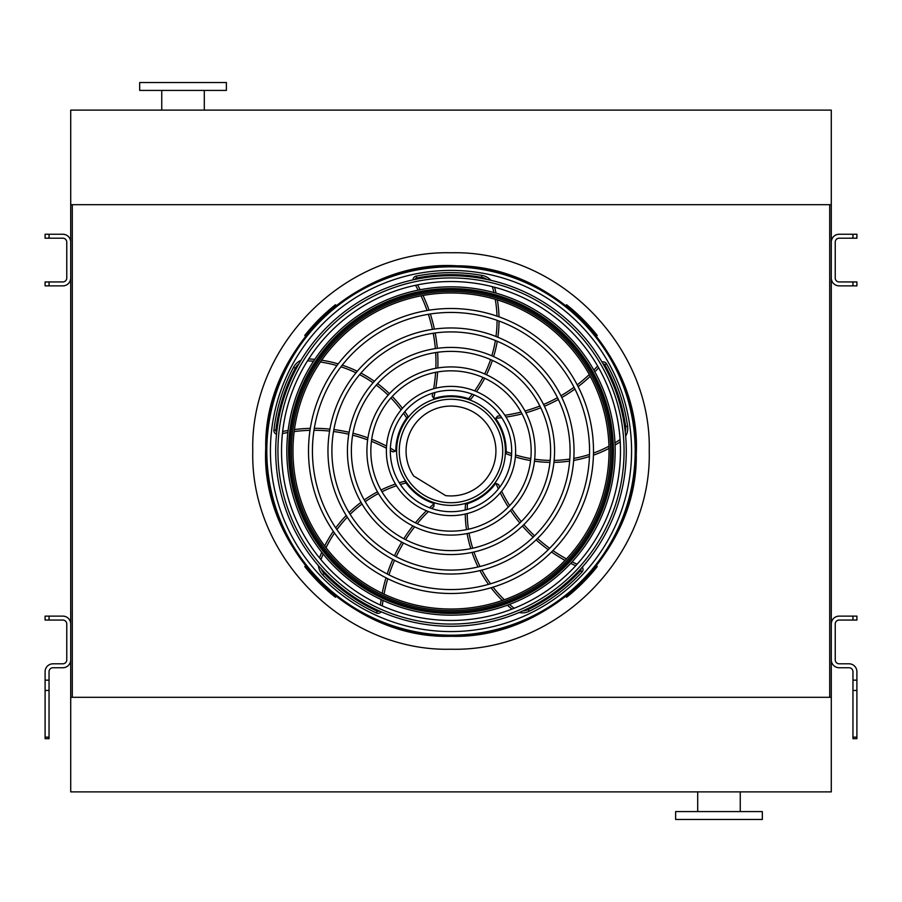 <?xml version="1.0" encoding="UTF-8"?>
<svg xmlns="http://www.w3.org/2000/svg" width="902" height="902" viewBox="0 0 902 902"><rect width="100%" height="100%" fill="white"/><g stroke="black" fill="none" stroke-linecap="round" stroke-linejoin="round"><path stroke-width="1.35" d="M829.705 204.698L831.283 204.698L831.283 110.123L70.717 110.123L70.717 697.302L72.295 697.302L72.295 204.698L829.705 204.698L829.705 697.302L72.295 697.302M831.283 204.698L831.283 697.302L829.705 697.302M831.283 697.302L831.283 791.877L70.717 791.877L70.717 697.302M697.697 811.586L697.697 791.877M675.621 819.467L762.325 819.467L762.325 811.586L675.621 811.586L675.621 819.467M70.717 204.698L72.295 204.698M226.379 82.533L139.675 82.533L139.675 90.414L226.379 90.414L226.379 82.533M856.9 620.057L852.954 620.057L852.954 616.122L856.9 616.122L856.9 620.057M856.9 680.164L856.9 690.447L852.954 690.447L852.954 680.164L856.9 680.164L856.9 671.686A7.881 7.881 0 0 0 849.019 663.804L839.164 663.804A3.946 3.946 0 0 1 835.229 659.858L835.229 624.004A3.946 3.946 0 0 1 839.164 620.057L852.954 620.057M852.954 680.164L852.954 671.686A3.946 3.946 0 0 0 849.019 667.739L839.164 667.739A7.881 7.881 0 0 1 831.283 659.858L831.283 624.004A7.881 7.881 0 0 1 839.164 616.122L852.954 616.122M852.954 690.447L852.954 737.137L856.9 737.137L856.9 738.682L852.954 738.682L852.954 737.137M856.9 690.447L856.9 737.137M45.1 616.122L49.046 616.122L49.046 620.057L45.1 620.057L45.1 616.122M49.046 680.164L49.046 738.682L45.1 738.682L45.1 680.164L49.046 680.164L49.046 671.686A3.946 3.946 0 0 1 52.981 667.739L62.836 667.739A7.881 7.881 0 0 0 70.717 659.858L70.717 624.004A7.881 7.881 0 0 0 62.836 616.122L49.046 616.122M45.1 680.164L45.1 671.686A7.881 7.881 0 0 1 52.981 663.804L62.836 663.804A3.946 3.946 0 0 0 66.771 659.858L66.771 624.004A3.946 3.946 0 0 0 62.836 620.057L49.046 620.057M856.9 285.878L852.954 285.878L852.954 281.943L856.9 281.943L856.9 285.878M852.954 234.261L856.9 234.261L856.9 238.196L852.954 238.196L852.954 234.261L839.164 234.261A7.881 7.881 0 0 0 831.283 242.142L831.283 277.996A7.881 7.881 0 0 0 839.164 285.878L852.954 285.878M852.954 238.196L839.164 238.196A3.946 3.946 0 0 0 835.229 242.142L835.229 277.996A3.946 3.946 0 0 0 839.164 281.943L852.954 281.943M45.1 281.943L49.046 281.943L49.046 285.878L45.1 285.878L45.1 281.943L45.1 285.878M45.1 234.261L45.1 238.196L45.1 234.261L49.046 234.261L49.046 238.196L62.836 238.196A3.946 3.946 0 0 1 66.771 242.142L66.771 277.996A3.946 3.946 0 0 1 62.836 281.943L49.046 281.943M49.046 234.261L62.836 234.261A7.881 7.881 0 0 1 70.717 242.142L70.717 277.996A7.881 7.881 0 0 1 62.836 285.878L49.046 285.878M49.046 238.196L45.1 238.196M451 635.188A184.188 184.188 0 0 0 610.507 358.906A184.188 184.188 0 0 0 291.493 358.906A184.188 184.188 0 0 0 451 635.188M451 631.569A180.569 180.569 0 0 0 607.384 360.71A180.569 180.569 0 0 0 294.616 360.71A180.569 180.569 0 0 0 451 631.569M451 589.558A138.558 138.558 0 0 0 571 381.726A138.558 138.558 0 0 0 331 381.726A138.558 138.558 0 0 0 451 589.558M451 593.493A142.493 142.493 0 0 0 574.405 379.753A142.493 142.493 0 0 0 327.595 379.753A142.493 142.493 0 0 0 451 593.493M451 570.087A119.087 119.087 0 0 0 554.132 391.457A119.087 119.087 0 0 0 347.868 391.457A119.087 119.087 0 0 0 451 570.087M451 574.033A123.033 123.033 0 0 0 557.549 389.484A123.033 123.033 0 0 0 344.451 389.484A123.033 123.033 0 0 0 451 574.033M451 550.626A99.626 99.626 0 0 0 537.276 401.187A99.626 99.626 0 0 0 364.724 401.187A99.626 99.626 0 0 0 451 550.626M451 554.561A103.561 103.561 0 0 0 540.693 399.214A103.561 103.561 0 0 0 361.307 399.214A103.561 103.561 0 0 0 451 554.561M451 531.154A80.154 80.154 0 0 0 520.42 410.917A80.154 80.154 0 0 0 381.58 410.917A80.154 80.154 0 0 0 451 531.154M451 535.1A84.1 84.1 0 0 0 523.825 408.956A84.1 84.1 0 0 0 378.175 408.956A84.1 84.1 0 0 0 451 535.1M451 511.693A60.693 60.693 0 0 0 503.553 420.659A60.693 60.693 0 0 0 398.447 420.659A60.693 60.693 0 0 0 451 511.693M451 515.628A64.628 64.628 0 0 0 506.969 418.686A64.628 64.628 0 0 0 395.031 418.686A64.628 64.628 0 0 0 451 515.628M432.825 393.103A154.727 154.727 0 0 1 432.205 395.978L433.693 398.323A1.973 1.973 0 0 0 434.719 398.289A55.169 55.169 0 0 1 468.634 398.718L469.006 398.853M470.607 399.428L468.634 398.718L470.607 399.428A124.408 124.408 0 0 0 474.159 394.907M415.506 285.303A154.727 154.727 0 0 1 418.167 290.14M421.02 295.845A154.727 154.727 0 0 1 427.074 310.525M428.36 314.302A154.727 154.727 0 0 1 432.43 329.377M433.219 333.244A154.727 154.727 0 0 1 435.35 348.623M435.655 352.569A154.727 154.727 0 0 1 435.824 368.287M435.61 372.334A154.727 154.727 0 0 1 433.648 388.739M490.902 280.319A15.762 15.762 0 0 0 481.972 275.392A178.325 178.325 0 0 0 416.172 276.113A3.946 3.946 0 0 0 413.003 279.879M476.538 391.626A124.408 124.408 0 0 0 484.69 378.265M486.471 374.758A124.408 124.408 0 0 0 492.402 360.383M493.62 356.606A124.408 124.408 0 0 0 497.261 341.26M497.881 337.247A124.408 124.408 0 0 0 499.043 321.033M498.998 316.827A124.408 124.408 0 0 0 497.374 299.926M496.044 293.127A124.408 124.408 0 0 0 494.578 287.242M500.452 415.822A154.727 154.727 0 0 1 497.521 416.126L495.75 418.257A1.973 1.973 0 0 0 496.1 419.227A55.169 55.169 0 0 1 506.169 451.62L506.157 452.015M506.101 453.706L506.169 451.62L506.101 453.706A124.408 124.408 0 0 0 511.502 455.702M597.62 366.032A154.727 154.727 0 0 1 593.843 370.057M589.299 374.533A154.727 154.727 0 0 1 577.212 384.838M574.01 387.229A154.727 154.727 0 0 1 560.931 395.764M557.504 397.703A154.727 154.727 0 0 1 543.534 404.491M539.87 405.99A154.727 154.727 0 0 1 524.975 411.008M521.063 412.056A154.727 154.727 0 0 1 504.849 415.258M625.661 436.207A15.762 15.762 0 0 0 627.589 426.195A178.325 178.325 0 0 0 606.561 363.833A3.946 3.946 0 0 0 602.006 361.984M515.358 456.942A124.408 124.408 0 0 0 530.579 460.572M534.48 461.181A124.408 124.408 0 0 0 549.972 462.365M553.941 462.365A124.408 124.408 0 0 0 569.658 461.08M573.672 460.437A124.408 124.408 0 0 0 589.446 456.525M593.437 455.183A124.408 124.408 0 0 0 609.008 448.418M615.074 445.058A124.408 124.408 0 0 0 620.215 441.845M451 505.379A54.379 54.379 0 0 0 498.096 423.805A54.379 54.379 0 0 0 403.904 423.805A54.379 54.379 0 0 0 451 505.379M499.742 487.159A154.727 154.727 0 0 1 498.547 484.475L495.965 483.438A1.973 1.973 0 0 0 495.164 484.07A55.169 55.169 0 0 1 467.462 503.654L467.078 503.778M465.455 504.241L467.462 503.654L465.455 504.241A124.408 124.408 0 0 0 465.229 509.991M577.111 564.19A154.727 154.727 0 0 1 572.116 561.833M566.456 558.902A154.727 154.727 0 0 1 552.926 550.581M549.668 548.281A154.727 154.727 0 0 1 537.502 538.483M534.593 535.822A154.727 154.727 0 0 1 523.837 524.626M521.277 521.615A154.727 154.727 0 0 1 511.896 508.999M509.686 505.594A154.727 154.727 0 0 1 501.625 491.173M519.045 612.548A15.762 15.762 0 0 0 529.158 611.274A178.325 178.325 0 0 0 581.97 572.015A3.946 3.946 0 0 0 582.32 567.11M465.24 514.039A124.408 124.408 0 0 0 466.492 529.643M467.112 533.533A124.408 124.408 0 0 0 470.776 548.641M472.005 552.407A124.408 124.408 0 0 0 478.083 566.975M479.932 570.583A124.408 124.408 0 0 0 488.523 584.383M491.038 587.754A124.408 124.408 0 0 0 502.279 600.473M507.352 605.197A124.408 124.408 0 0 0 511.998 609.098M431.663 508.525A154.727 154.727 0 0 1 433.862 506.563L434.042 503.79A1.973 1.973 0 0 0 433.197 503.215A55.169 55.169 0 0 1 406.013 482.931L405.776 482.604M404.829 481.194L406.013 482.931L404.829 481.194A124.408 124.408 0 0 0 399.293 482.762M382.324 605.918A154.727 154.727 0 0 1 383.012 600.439M384.06 594.147A154.727 154.727 0 0 1 387.781 578.712M388.965 574.901A154.727 154.727 0 0 1 394.535 560.311M396.17 556.714A154.727 154.727 0 0 1 403.487 543.015M405.562 539.655A154.727 154.727 0 0 1 414.649 526.836M417.209 523.69A154.727 154.727 0 0 1 428.439 511.569M318.383 565.633A15.762 15.762 0 0 0 322.713 574.867A178.325 178.325 0 0 0 376.382 612.954A3.946 3.946 0 0 0 381.163 611.77M395.448 484.024A124.408 124.408 0 0 0 380.994 490.034M377.487 491.838A124.408 124.408 0 0 0 364.25 499.979M361.048 502.313A124.408 124.408 0 0 0 349.074 512.595M346.21 515.47A124.408 124.408 0 0 0 335.747 527.907M333.312 531.334A124.408 124.408 0 0 0 324.686 545.958M321.755 552.25A124.408 124.408 0 0 0 319.488 557.876M390.318 450.391A154.727 154.727 0 0 1 392.866 451.868L395.55 451.18A1.973 1.973 0 0 0 395.831 450.199A55.169 55.169 0 0 1 406.734 418.077L406.971 417.761M408.008 416.42L406.734 418.077L408.008 416.42A124.408 124.408 0 0 0 404.806 411.639M282.439 433.558A154.727 154.727 0 0 1 287.862 432.52M294.176 431.573A154.727 154.727 0 0 1 310.006 430.344M313.997 430.288A154.727 154.727 0 0 1 329.591 431.077M333.514 431.517A154.727 154.727 0 0 1 348.803 434.245M352.637 435.181A154.727 154.727 0 0 1 367.644 439.872M371.432 441.326A154.727 154.727 0 0 1 386.428 448.26M300.997 360.304A15.762 15.762 0 0 0 293.556 367.272A178.325 178.325 0 0 0 273.915 430.074A3.946 3.946 0 0 0 276.508 434.257M402.427 408.369A124.408 124.408 0 0 0 392.246 396.485M389.45 393.7A124.408 124.408 0 0 0 377.611 383.632M374.398 381.298A124.408 124.408 0 0 0 360.924 373.09M357.305 371.263A124.408 124.408 0 0 0 342.241 365.152M338.227 363.889A124.408 124.408 0 0 0 321.653 360.214M314.775 359.368A124.408 124.408 0 0 0 308.721 358.951M451 502.73A51.73 51.73 0 0 0 495.807 425.135A51.73 51.73 0 0 0 406.193 425.135A51.73 51.73 0 0 0 451 502.73M445.622 495.604A44.92 44.92 0 0 0 495.615 445.757A44.92 44.92 0 0 0 435.418 408.865A44.92 44.92 0 0 0 413.702 476.042L445.622 495.604M329.906 309.285C328.362 310.615 328.362 310.615 329.906 309.285C328.362 310.615 328.362 310.615 329.906 309.285C328.362 310.615 328.362 310.615 329.906 309.285L329.715 309.454M331.722 307.762C333.3 306.454 333.3 306.454 331.722 307.762C333.3 306.454 333.3 306.454 331.722 307.762C333.3 306.454 333.3 306.454 331.722 307.762M307.762 331.722C306.454 333.3 306.454 333.3 307.762 331.722C306.454 333.3 306.454 333.3 307.762 331.722C306.454 333.3 306.454 333.3 307.762 331.722L307.593 331.925M309.285 329.906C310.615 328.362 310.615 328.362 309.285 329.906C310.615 328.362 310.615 328.362 309.285 329.906C310.615 328.362 310.615 328.362 309.285 329.906C310.615 328.362 310.615 328.362 309.285 329.906L309.454 329.715M336.209 305.553L335.42 304.763A186.398 186.398 0 0 0 304.763 335.42L305.553 336.209M331.722 594.238C333.3 595.546 333.3 595.546 331.722 594.238C333.3 595.546 333.3 595.546 331.722 594.238C333.3 595.546 333.3 595.546 331.722 594.238L331.925 594.407M329.906 592.715C328.362 591.385 328.362 591.385 329.906 592.715C328.362 591.385 328.362 591.385 329.906 592.715C328.362 591.385 328.362 591.385 329.906 592.715L329.715 592.546M309.285 572.093C310.615 573.638 310.615 573.638 309.285 572.093C310.615 573.638 310.615 573.638 309.285 572.093C310.615 573.638 310.615 573.638 309.285 572.093L309.454 572.285M307.762 570.278C306.454 568.7 306.454 568.7 307.762 570.278C306.454 568.7 306.454 568.7 307.762 570.278C306.454 568.7 306.454 568.7 307.762 570.278M305.553 565.791L304.763 566.58A186.398 186.398 0 0 0 335.42 597.237L336.209 596.447M572.285 309.454L572.093 309.285C573.638 310.615 573.638 310.615 572.093 309.285C573.638 310.615 573.638 310.615 572.093 309.285C573.638 310.615 573.638 310.615 572.093 309.285A186.398 186.398 0 0 0 570.278 307.762C568.7 306.454 568.7 306.454 570.278 307.762C568.7 306.454 568.7 306.454 570.278 307.762C568.7 306.454 568.7 306.454 570.278 307.762L570.075 307.593M592.715 329.906C591.385 328.362 591.385 328.362 592.715 329.906C591.385 328.362 591.385 328.362 592.715 329.906C591.385 328.362 591.385 328.362 592.715 329.906L592.546 329.715M594.238 331.722C595.546 333.3 595.546 333.3 594.238 331.722C595.546 333.3 595.546 333.3 594.238 331.722C595.546 333.3 595.546 333.3 594.238 331.722M596.447 336.209L597.237 335.42A186.398 186.398 0 0 0 566.58 304.763L565.791 305.564M594.238 570.278C595.546 568.7 595.546 568.7 594.238 570.278C595.546 568.7 595.546 568.7 594.238 570.278C595.546 568.7 595.546 568.7 594.238 570.278L594.407 570.075M592.715 572.093C591.385 573.638 591.385 573.638 592.715 572.093C591.385 573.638 591.385 573.638 592.715 572.093C591.385 573.638 591.385 573.638 592.715 572.093L592.546 572.285M572.093 592.715C573.638 591.385 573.638 591.385 572.093 592.715C573.638 591.385 573.638 591.385 572.093 592.715C573.638 591.385 573.638 591.385 572.093 592.715L572.285 592.546M570.278 594.238C568.7 595.546 568.7 595.546 570.278 594.238C568.7 595.546 568.7 595.546 570.278 594.238C568.7 595.546 568.7 595.546 570.278 594.238M565.791 596.447L566.58 597.237A186.398 186.398 0 0 0 597.237 566.58L596.447 565.791M451 620.463A169.463 169.463 0 0 0 620.463 451A169.463 169.463 0 0 0 451 281.537A169.463 169.463 0 0 0 281.537 451A169.463 169.463 0 0 0 451 620.463M451 275.708A175.292 175.292 0 0 1 602.807 538.641A175.292 175.292 0 0 1 299.193 538.641A175.292 175.292 0 0 1 451 275.708M451 624.071A173.071 173.071 0 0 0 624.071 451A173.071 173.071 0 0 0 451 277.929A173.071 173.071 0 0 0 277.929 451A173.071 173.071 0 0 0 451 624.071M451 286.825A164.175 164.175 0 0 1 593.178 533.093A164.175 164.175 0 0 1 308.822 533.093A164.175 164.175 0 0 1 451 286.825M451 292.97A158.03 158.03 0 0 0 314.144 530.015A158.03 158.03 0 0 0 587.856 530.015A158.03 158.03 0 0 0 451 292.97A158.03 158.03 0 0 0 314.144 530.015A158.03 158.03 0 0 0 587.856 530.015A158.03 158.03 0 0 0 451 292.97M451 649.226C345.083 651.954 250.046 556.917 252.774 451C250.046 345.083 345.083 250.046 451 252.774C556.917 250.046 651.954 345.083 649.226 451C651.954 556.917 556.917 651.954 451 649.226M45.1 737.137L49.046 737.137M49.046 690.447L45.1 690.447M451 636.079A185.079 185.079 0 0 0 611.285 358.455A185.079 185.079 0 0 0 290.715 358.455A185.079 185.079 0 0 0 451 636.079M468.634 398.718A122.435 122.435 0 0 0 472.265 394.163M474.666 390.859A122.435 122.435 0 0 0 482.897 377.464M484.678 373.947A122.435 122.435 0 0 0 490.587 359.582M491.804 355.816A122.435 122.435 0 0 0 495.39 340.494M495.987 336.491A122.435 122.435 0 0 0 497.07 320.323M497.002 316.128A122.435 122.435 0 0 0 495.266 299.306M493.89 292.519A122.435 122.435 0 0 0 492.515 287.186A13.789 13.789 0 0 0 492.357 286.667M486.866 279.417A13.789 13.789 0 0 0 481.634 277.331A176.352 176.352 0 0 0 416.555 278.041A1.973 1.973 0 0 0 415.044 279.44M417.536 284.874A156.689 156.689 0 0 1 420.174 289.745M423.015 295.473A156.689 156.689 0 0 1 429.048 310.198M430.333 313.997A156.689 156.689 0 0 1 434.392 329.095M435.17 332.962A156.689 156.689 0 0 1 437.312 348.341M437.605 352.276A156.689 156.689 0 0 1 437.808 367.948M437.617 371.974A156.689 156.689 0 0 1 435.745 388.198M434.956 392.471A156.689 156.689 0 0 1 433.693 398.323M416.172 276.113L416.555 278.041M481.972 275.392L481.634 277.331M493.428 286.937L492.515 287.186M506.169 451.62A122.435 122.435 0 0 0 511.626 453.661M515.504 454.924A122.435 122.435 0 0 0 530.793 458.611M534.694 459.219A122.435 122.435 0 0 0 550.175 460.403M554.132 460.392A122.435 122.435 0 0 0 569.816 459.073M573.807 458.408A122.435 122.435 0 0 0 589.513 454.439M593.482 453.075A122.435 122.435 0 0 0 608.951 446.219M614.972 442.814A122.435 122.435 0 0 0 619.629 439.872A13.789 13.789 0 0 0 620.08 439.556M625.266 432.092A13.789 13.789 0 0 0 625.638 426.466A176.352 176.352 0 0 0 604.847 364.803A1.973 1.973 0 0 0 603.055 363.788M598.646 367.836A156.689 156.689 0 0 1 594.835 371.849M590.269 376.326A156.689 156.689 0 0 1 578.126 386.62M574.912 389.01A156.689 156.689 0 0 1 561.811 397.534M558.372 399.473A156.689 156.689 0 0 1 544.402 406.261M540.749 407.76A156.689 156.689 0 0 1 525.911 412.789M522.021 413.849A156.689 156.689 0 0 1 506.011 417.085M501.704 417.66A156.689 156.689 0 0 1 495.75 418.257M606.561 363.833L604.847 364.803M627.589 426.195L625.638 426.466M620.148 440.65L619.629 439.872M467.462 503.654A122.435 122.435 0 0 0 467.213 509.483M467.202 513.565A122.435 122.435 0 0 0 468.42 529.237M469.051 533.138A122.435 122.435 0 0 0 472.704 548.224M473.945 551.99A122.435 122.435 0 0 0 480.044 566.49M481.905 570.087A122.435 122.435 0 0 0 490.53 583.797M493.056 587.146A122.435 122.435 0 0 0 504.353 599.74M509.45 604.419A122.435 122.435 0 0 0 513.7 607.925A13.789 13.789 0 0 0 514.129 608.264M522.844 610.891A13.789 13.789 0 0 0 528.29 609.504A176.352 176.352 0 0 0 580.527 570.684A1.973 1.973 0 0 0 580.922 568.666M575.724 565.723A156.689 156.689 0 0 1 570.718 563.344M565.058 560.379A156.689 156.689 0 0 1 551.517 552.013M548.258 549.69A156.689 156.689 0 0 1 536.092 539.858M533.183 537.186A156.689 156.689 0 0 1 522.416 526.001M519.856 522.991A156.689 156.689 0 0 1 510.487 510.442M508.288 507.071A156.689 156.689 0 0 1 500.26 492.842M498.378 488.929A156.689 156.689 0 0 1 495.965 483.438M581.97 572.015L580.527 570.684M529.158 611.274L528.29 609.504M513.114 608.67L513.7 607.925M406.013 482.931A122.435 122.435 0 0 0 400.387 484.487M396.497 485.738A122.435 122.435 0 0 0 381.974 491.748M378.457 493.541A122.435 122.435 0 0 0 365.242 501.692M362.04 504.026A122.435 122.435 0 0 0 350.134 514.309M347.293 517.196A122.435 122.435 0 0 0 336.92 529.632M334.507 533.071A122.435 122.435 0 0 0 326.028 547.706M323.153 553.997A122.435 122.435 0 0 0 321.123 559.127A13.789 13.789 0 0 0 320.943 559.635M321.135 568.734A13.789 13.789 0 0 0 324.134 573.492A176.352 176.352 0 0 0 377.205 611.161A1.973 1.973 0 0 0 379.246 610.925M380.43 605.073A156.689 156.689 0 0 1 381.151 599.582M382.222 593.268A156.689 156.689 0 0 1 386 577.81M387.195 573.988A156.689 156.689 0 0 1 392.787 559.387M394.422 555.79A156.689 156.689 0 0 1 401.74 542.102M403.814 538.742A156.689 156.689 0 0 1 412.845 525.945M415.382 522.81A156.689 156.689 0 0 1 426.432 510.78M429.577 507.781A156.689 156.689 0 0 1 434.042 503.79M376.382 612.954L377.205 611.161M322.713 574.867L324.134 573.492M320.244 558.8L321.123 559.127M406.734 418.077A122.435 122.435 0 0 0 403.51 413.217M401.119 409.903A122.435 122.435 0 0 0 390.916 397.94M388.119 395.155A122.435 122.435 0 0 0 376.292 385.098M373.078 382.786A122.435 122.435 0 0 0 359.616 374.634M355.997 372.819A122.435 122.435 0 0 0 340.956 366.798M336.953 365.569A122.435 122.435 0 0 0 320.402 362.029M313.535 361.24A122.435 122.435 0 0 0 308.033 360.89A13.789 13.789 0 0 0 307.492 360.879M298.9 363.867A13.789 13.789 0 0 0 295.304 368.196A176.352 176.352 0 0 0 275.865 430.31A1.973 1.973 0 0 0 276.722 432.171M282.664 431.494A156.689 156.689 0 0 1 288.11 430.479M294.435 429.555A156.689 156.689 0 0 1 310.311 428.36M314.313 428.315A156.689 156.689 0 0 1 329.929 429.127M333.853 429.577A156.689 156.689 0 0 1 349.142 432.295M352.975 433.231A156.689 156.689 0 0 1 367.937 437.876M371.703 439.308A156.689 156.689 0 0 1 386.552 446.107M390.374 448.17A156.689 156.689 0 0 1 395.55 451.18M273.915 430.074L275.865 430.31M293.556 367.272L295.304 368.196M308.078 359.954L308.033 360.89M451 613.416A162.416 162.416 0 0 1 288.584 451A162.416 162.416 0 0 1 451 288.584A162.416 162.416 0 0 1 613.416 451A162.416 162.416 0 0 1 451 613.416M451 289.959A161.041 161.041 0 0 0 311.528 531.526A161.041 161.041 0 0 0 590.472 531.526A161.041 161.041 0 0 0 451 289.959M451 291.402A159.598 159.598 0 0 1 589.22 530.804A159.598 159.598 0 0 1 312.78 530.804A159.598 159.598 0 0 1 451 291.402M740.249 811.586L740.249 791.877M161.751 90.414L161.751 110.123M204.303 90.414L204.303 110.123M451 636.282C548.281 639.259 638.12 550.716 636.26 453.909C641.164 357.215 554.144 265.887 456.818 265.808C357.564 259.494 263.666 349.232 265.74 448.091C260.554 546.837 351.6 639.473 451 636.282"/></g></svg>
